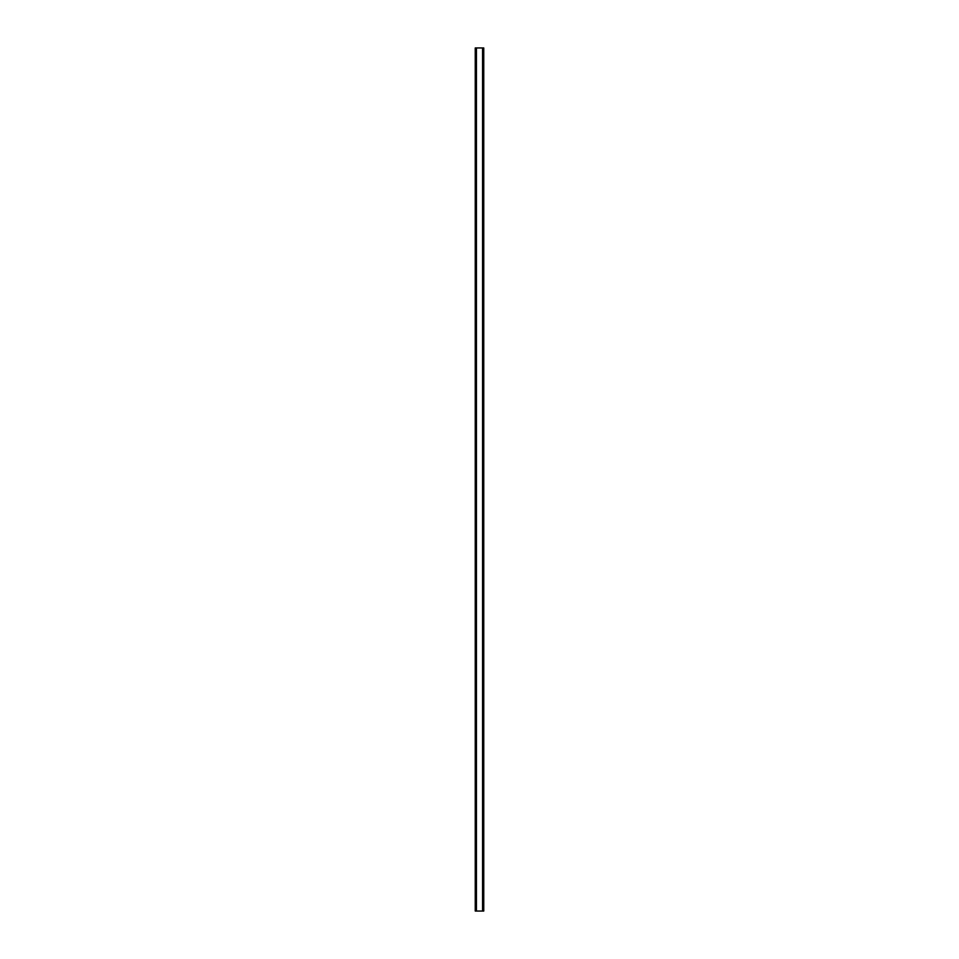 <?xml version="1.0" encoding="UTF-8"?>
<svg xmlns="http://www.w3.org/2000/svg" width="959" height="959" viewBox="0 0 959 959"><rect width="100%" height="100%" fill="white"/><g stroke="black" fill="none" stroke-linecap="round" stroke-linejoin="round"><path stroke-width="1.44" d="M483.684 47.95L475.244 47.95L475.244 911.05L483.756 911.05L483.756 47.95L483.684 911.05M476.167 47.95L476.167 911.05M476.251 47.95L476.251 911.05M476.431 47.95L476.431 911.05M482.569 47.95L482.569 911.05M482.749 47.95L482.749 911.05M482.833 47.95L482.833 911.05M475.316 47.95L475.316 911.05M475.388 47.95L475.388 911.05M475.496 47.95L475.496 911.05M483.504 47.95L483.504 911.05M483.612 47.95L483.612 911.05"/></g></svg>
